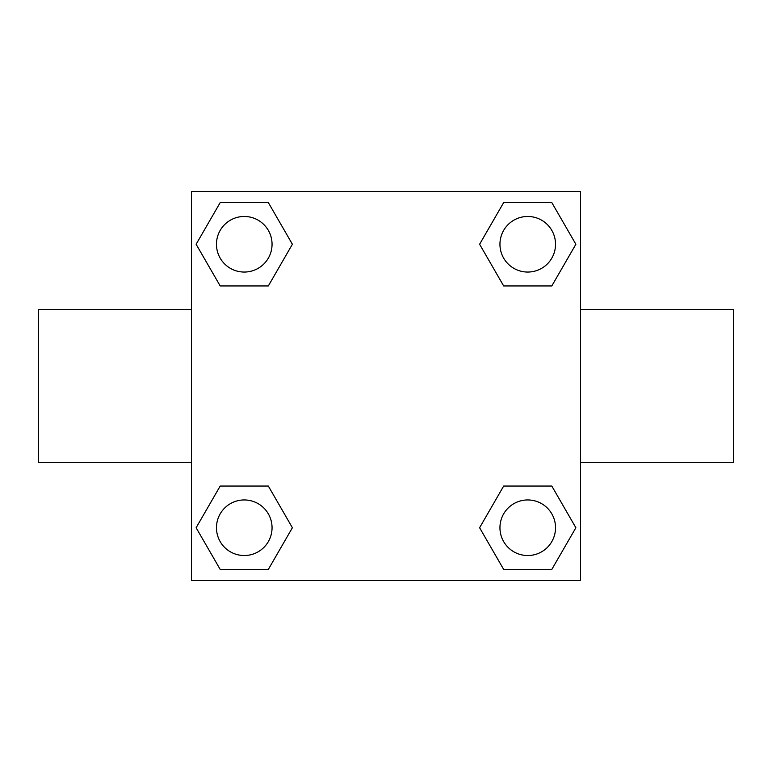 <?xml version="1.0" encoding="UTF-8"?>
<svg xmlns="http://www.w3.org/2000/svg" width="772" height="772" viewBox="0 0 772 772"><rect width="100%" height="100%" fill="white"/><g stroke="black" fill="none" stroke-linecap="round" stroke-linejoin="round"><path stroke-width="1.16" d="M268.328 285.949L220.194 285.949L196.127 244.261L220.194 202.573L268.328 202.573L292.395 244.261L268.328 285.949L220.194 285.949L261.39 285.949M261.39 486.051L268.328 486.051L292.395 527.739L268.328 569.427L220.194 569.427L196.127 527.739L220.194 486.051L268.328 486.051M510.61 285.949L503.672 285.949L479.605 244.261L503.672 202.573L551.806 202.573L575.873 244.261L551.806 285.949L503.672 285.949M503.672 486.051L551.806 486.051L575.873 527.739L551.806 569.427L503.672 569.427L479.605 527.739L503.672 486.051L551.806 486.051L510.61 486.051M580.544 462.428L733.4 462.428L733.4 309.572L580.544 309.572M191.456 309.572L38.6 309.572L38.6 462.428L191.456 462.428M191.456 191.456L580.544 191.456L580.544 580.544L191.456 580.544L191.456 191.456M551.806 569.427L503.672 569.427L551.806 569.427M555.531 527.739A27.792 27.792 0 0 0 513.843 503.672A27.792 27.792 0 0 0 513.843 551.806A27.792 27.792 0 0 0 555.531 527.739M268.328 569.427L220.194 569.427L268.328 569.427M272.053 527.739A27.792 27.792 0 0 0 230.365 503.672A27.792 27.792 0 0 0 230.365 551.806A27.792 27.792 0 0 0 272.053 527.739M503.672 202.573L551.806 202.573L503.672 202.573M555.531 244.261A27.792 27.792 0 0 0 513.843 220.194A27.792 27.792 0 0 0 513.843 268.328A27.792 27.792 0 0 0 555.531 244.261M220.194 202.573L268.328 202.573L220.194 202.573M272.053 244.261A27.792 27.792 0 0 0 230.365 220.194A27.792 27.792 0 0 0 230.365 268.328A27.792 27.792 0 0 0 272.053 244.261"/></g></svg>
